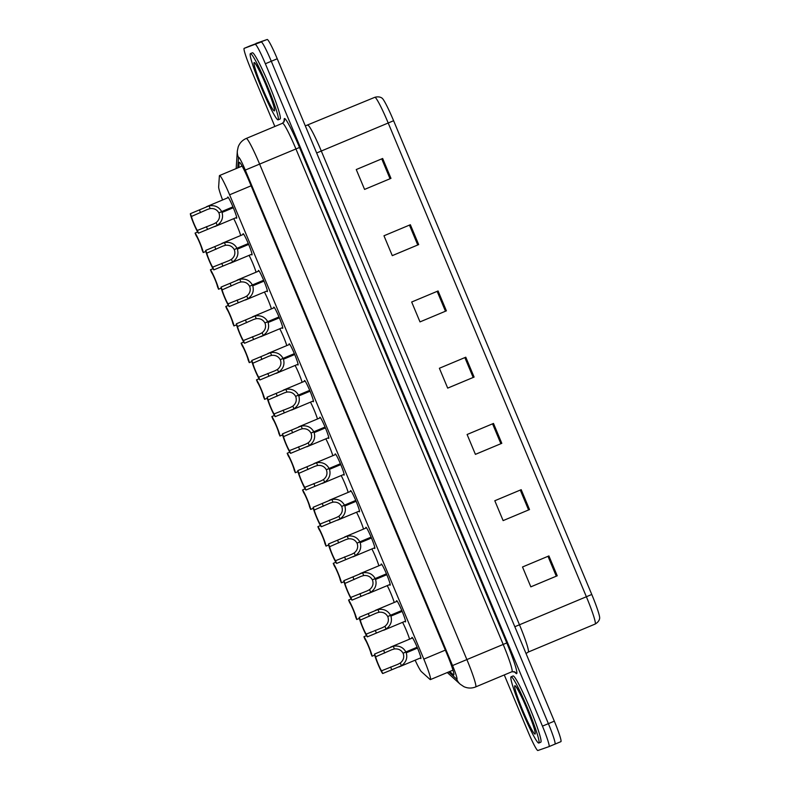 <?xml version="1.0" encoding="UTF-8"?>
<svg xmlns="http://www.w3.org/2000/svg" width="790" height="790" viewBox="0 0 790 790"><rect width="100%" height="100%" fill="white"/><g stroke="black" fill="none" stroke-linecap="round" stroke-linejoin="round"><path stroke-width="1.19" d="M396.58 601.486A11.485 0.978 67.3 0 1 396.62 600.686A11.485 0.978 67.3 0 1 401.972 610.937A11.485 0.978 67.3 0 1 405.497 621.888A11.485 0.978 67.3 0 1 405.487 621.888A11.485 0.978 67.3 0 1 404.905 621.355M381.234 564.791A11.485 0.978 67.3 0 1 381.264 563.991A11.485 0.978 67.3 0 1 386.626 574.241A11.485 0.978 67.3 0 1 390.142 585.183A11.485 0.978 67.3 0 1 389.549 584.659M365.879 528.095A11.485 0.978 67.3 0 1 365.918 527.295A11.485 0.978 67.3 0 1 371.27 537.546A11.485 0.978 67.3 0 1 374.796 548.487A11.485 0.978 67.3 0 1 374.203 547.964M350.533 491.39A11.485 0.978 67.3 0 1 350.572 490.6A11.485 0.978 67.3 0 1 355.925 500.84A11.485 0.978 67.3 0 1 359.44 511.792A11.485 0.978 67.3 0 1 358.848 511.258M335.177 454.694A11.485 0.978 67.3 0 1 335.217 453.904A11.485 0.978 67.3 0 1 340.569 464.145A11.485 0.978 67.3 0 1 344.094 475.096A11.485 0.978 67.3 0 1 343.502 474.563M319.832 417.999A11.485 0.978 67.3 0 1 319.871 417.209A11.485 0.978 67.3 0 1 325.223 427.449A11.485 0.978 67.3 0 1 328.739 438.401A11.485 0.978 67.3 0 1 328.146 437.867M304.476 381.303A11.485 0.978 67.3 0 1 304.515 380.513A11.485 0.978 67.3 0 1 304.525 380.504A11.485 0.978 67.3 0 1 309.868 390.754A11.485 0.978 67.3 0 1 313.393 401.705A11.485 0.978 67.3 0 1 312.8 401.172M289.13 344.608A11.485 0.978 67.3 0 1 289.17 343.808A11.485 0.978 67.3 0 1 294.522 354.058A11.485 0.978 67.3 0 1 298.037 365.01A11.485 0.978 67.3 0 1 297.445 364.476M273.775 307.912A11.485 0.978 67.3 0 1 273.814 307.113A11.485 0.978 67.3 0 1 279.166 317.363A11.485 0.978 67.3 0 1 282.692 328.304A11.485 0.978 67.3 0 1 282.099 327.781M258.429 271.217A11.485 0.978 67.3 0 1 258.468 270.417A11.485 0.978 67.3 0 1 263.821 280.667A11.485 0.978 67.3 0 1 267.336 291.609A11.485 0.978 67.3 0 1 266.744 291.085M243.073 234.512A11.485 0.978 67.3 0 1 243.113 233.722A11.485 0.978 67.3 0 1 248.465 243.972A11.485 0.978 67.3 0 1 251.99 254.913A11.485 0.978 67.3 0 1 251.98 254.913A11.485 0.978 67.3 0 1 251.398 254.38M227.727 197.816A11.485 0.978 67.3 0 1 227.767 197.026A11.485 0.978 67.3 0 1 233.119 207.266A11.485 0.978 67.3 0 1 236.635 218.218A11.485 0.978 67.3 0 1 236.042 217.685M411.936 638.182A11.485 0.978 67.3 0 1 411.965 637.392A11.485 0.978 67.3 0 1 417.327 647.632A11.485 0.978 67.3 0 1 420.843 658.583A11.485 0.978 67.3 0 1 420.25 658.05M415.135 660.193A21.537 1.837 -112.7 0 0 421.435 671.678L429.977 679.4A21.537 1.837 -112.7 0 0 430.412 679.598A21.537 1.837 -112.7 0 0 430.422 679.598A21.537 1.837 -112.7 0 0 423.835 659.117L229.614 194.804A21.537 1.837 -112.7 0 0 219.551 175.538A21.537 1.837 -112.7 0 0 219.383 175.943L218.642 186.904A21.537 1.837 -112.7 0 0 222.592 199.969M387.219 585.637A11.485 0.978 67.3 0 1 394.22 602.474M371.863 548.941A11.485 0.978 67.3 0 1 378.864 565.778M356.517 512.236A11.485 0.978 67.3 0 1 363.519 529.083M341.162 475.541A11.485 0.978 67.3 0 1 348.173 492.387M325.816 438.845A11.485 0.978 67.3 0 1 332.817 455.682M310.47 402.15A11.485 0.978 67.3 0 1 317.471 418.986M295.114 365.454A11.485 0.978 67.3 0 1 302.116 382.291M279.769 328.759A11.485 0.978 67.3 0 1 286.77 345.595M264.413 292.063A11.485 0.978 67.3 0 1 271.414 308.9M249.067 255.358A11.485 0.978 67.3 0 1 256.069 272.204M233.712 218.662A11.485 0.978 67.3 0 1 240.713 235.509M402.564 622.332A11.485 0.978 67.3 0 1 409.566 639.169M274.851 126.479L250.736 68.839A21.537 1.837 67.3 0 1 244.159 48.358L261.243 41.989A21.537 1.837 67.3 0 1 271.296 61.255L548.388 723.65A21.537 1.837 67.3 0 1 554.965 744.131A21.537 1.837 67.3 0 1 554.955 744.131A21.537 1.837 67.3 0 1 554.955 744.131A21.537 1.837 67.3 0 0 548.388 723.65L271.296 61.255A21.537 1.837 67.3 0 0 261.243 41.989L250.104 45.869A21.537 1.837 67.3 0 1 250.104 45.869L267.188 39.5A21.537 1.837 67.3 0 1 277.241 58.766L554.323 721.161A21.537 1.837 67.3 0 1 560.91 741.642A21.537 1.837 67.3 0 1 560.9 741.642L549.04 746.609A21.537 1.837 67.3 0 1 549.02 746.619L537.881 750.5A21.537 1.837 67.3 0 1 527.829 731.234L504.277 674.946M382.656 158.484L356.26 169.544L364.575 189.412L390.971 178.362L382.656 158.484M364.575 189.412L390.971 178.362M410.365 224.725L383.97 235.775L392.284 255.654L418.68 244.594L410.365 224.725M392.275 255.624L418.68 244.594M438.075 290.967L411.679 302.017L419.994 321.895L446.39 310.835L438.075 290.967M419.994 321.895L446.39 310.835M548.912 555.923L522.516 566.983L530.831 586.851L557.226 575.792L548.912 555.923M530.821 586.832L557.226 575.792M521.202 489.682L494.807 500.742L503.121 520.61L529.517 509.56L521.202 489.682M503.121 520.61L529.517 509.56M493.493 423.44L467.097 434.5L475.412 454.369L501.808 443.318L493.493 423.44M475.402 454.349L501.808 443.318M465.784 357.208L439.388 368.259L447.703 388.127L474.099 377.077L465.784 357.208M447.693 388.107L474.099 377.077M393.598 120.722L388.206 123.003A28.716 2.449 -112.7 0 0 374.796 97.318C380.158 95.807 382.577 98.641 382.212 98.306A25.201 2.153 67.3 0 1 393.598 120.722L591.769 594.465A25.201 2.153 67.3 0 1 599.659 618.066C599.679 617.563 599.995 621.286 595.156 624.051A28.716 2.449 -112.7 0 0 595.156 624.051A28.716 2.449 -112.7 0 0 586.377 596.746L591.769 594.465M256.029 43.391A21.537 1.837 67.3 0 1 256.039 43.391A21.537 1.837 67.3 0 1 256.049 43.381L267.188 39.5M449.707 671.52L453.332 674.798A21.537 1.837 -112.7 0 0 453.766 674.996A21.537 1.837 -112.7 0 0 453.776 674.986A21.537 1.837 -112.7 0 0 447.189 654.515L249.354 181.572A21.537 1.837 -112.7 0 0 239.291 162.306A21.537 1.837 -112.7 0 0 239.123 162.71L238.807 167.47M255.308 44.477A21.537 1.837 67.3 0 1 265.361 63.743L542.454 726.138A21.537 1.837 67.3 0 1 549.03 746.609L560.91 741.642M244.159 48.358A21.537 1.837 67.3 0 1 244.169 48.358L250.104 45.869A21.537 1.837 67.3 0 1 250.094 45.869A21.537 1.837 67.3 0 1 250.104 45.869L244.159 48.358M417.515 648.086L406.238 652.817C407.699 658.001 406.1 662.306 401.429 665.733L382.696 673.534A10.774 0.918 -112.7 0 1 377.926 664.044A10.774 0.918 -112.7 0 1 374.549 654.061L393.262 646.22C398.999 645.351 403.206 647.257 405.882 651.948L417.15 647.227M412.558 637.915L390.655 647.089M420.882 657.784L398.97 666.967M417.199 647.326L403.058 653.251C401.251 650.002 398.367 648.57 394.398 648.946L391.702 649.765M391.761 649.745L375.694 656.786A7.9 0.672 67.3 0 0 378.153 663.956A7.9 0.672 67.3 0 0 381.55 670.809L397.923 664.291M403.058 653.251L405.882 651.948M406.238 652.817L417.466 647.958M397.864 664.311L400.283 663.017C403.354 660.489 404.362 657.438 403.325 653.883M374.549 654.061L375.694 656.786M381.55 670.809L382.696 673.534M366.53 635.654L363.933 636.74A10.774 0.918 -112.7 0 1 368.693 646.23A10.774 0.918 -112.7 0 1 372.07 656.214L374.717 655.098M363.933 636.74L365.069 639.466A7.9 0.672 67.3 0 1 368.466 646.319A7.9 0.672 67.3 0 1 370.935 653.488L372.07 656.214M511.1 676.793A35.906 3.071 67.3 0 1 527.819 708.808A35.906 3.071 67.3 0 1 538.829 743.025A35.906 3.071 67.3 0 1 538.81 743.025A35.906 3.071 67.3 0 1 522.091 711.01A35.906 3.071 67.3 0 1 511.09 676.793A35.906 3.071 67.3 0 1 511.1 676.793L513.065 675.964A35.906 3.071 67.3 0 1 513.085 675.964A35.906 3.071 67.3 0 1 529.804 707.978A35.906 3.071 67.3 0 1 540.804 742.195A35.906 3.071 67.3 0 1 540.794 742.195L538.829 743.025M402.169 611.391L390.892 616.111C392.353 621.305 390.744 625.611 386.073 629.038L367.34 636.839A10.774 0.918 -112.7 0 1 362.571 627.339A10.774 0.918 -112.7 0 1 359.203 617.365L377.916 609.524C383.654 608.656 387.86 610.561 390.527 615.252L401.804 610.522M397.212 601.22L375.309 610.394M405.537 621.088L383.624 630.272M401.843 610.631L387.712 616.546C385.905 613.307 383.012 611.875 379.052 612.24L376.346 613.07M376.415 613.04L360.339 620.091A7.9 0.672 67.3 0 0 362.808 627.26A7.9 0.672 67.3 0 0 366.204 634.113L382.577 627.596M387.712 616.546L390.527 615.252M390.892 616.111L402.11 611.263M382.508 627.615L384.937 626.322C387.999 623.794 389.016 620.743 387.969 617.188M359.203 617.365L360.339 620.091M366.204 634.113L367.34 636.839M386.814 574.695L375.536 579.416C376.998 584.61 375.398 588.915 370.727 592.342L351.994 600.133A10.774 0.918 -112.7 0 1 347.225 590.644A10.774 0.918 -112.7 0 1 343.848 580.67L362.561 572.829C368.298 571.96 372.505 573.866 375.181 578.557L386.448 573.826M381.856 564.524L359.954 573.698M390.181 584.393L368.268 593.567M386.498 573.935L372.357 579.85C370.55 576.611 367.666 575.179 363.696 575.545L361 576.374M361.07 576.345L344.993 583.395A7.9 0.672 67.3 0 0 347.452 590.564A7.9 0.672 67.3 0 0 350.849 597.408L367.222 590.89M372.357 579.85L375.181 578.557M375.536 579.416L386.764 574.567M367.162 590.92L369.582 589.626C372.653 587.088 373.66 584.047 372.623 580.492M343.848 580.67L344.993 583.395M350.849 597.408L351.994 600.133M371.468 538L360.191 542.72C361.652 547.914 360.043 552.22 355.372 555.646L336.639 563.438A10.774 0.918 -112.7 0 1 331.869 553.948A10.774 0.918 -112.7 0 1 328.502 543.974L347.215 536.134C352.952 535.264 357.159 537.17 359.825 541.851L371.103 537.131M366.511 527.829L344.608 537.002M374.835 547.697L352.923 556.871M371.142 537.23L357.011 543.155C355.204 539.916 352.31 538.474 348.351 538.849L345.645 539.679M345.714 539.649L329.637 546.7A7.9 0.672 67.3 0 0 332.106 553.869A7.9 0.672 67.3 0 0 335.503 560.712L351.876 554.195M357.011 543.155L359.825 541.851M360.191 542.72L371.409 537.871M351.807 554.225L354.236 552.931C357.297 550.393 358.314 547.351 357.268 543.787M328.502 543.974L329.637 546.7M335.503 560.712L336.639 563.438M356.112 501.304L344.835 506.025C346.297 511.209 344.697 515.524 340.026 518.951L321.293 526.742A10.774 0.918 -112.7 0 1 316.523 517.252A10.774 0.918 -112.7 0 1 313.146 507.279L331.859 499.438C337.597 498.559 341.803 500.475 344.479 505.156L355.747 500.435M351.155 491.133L329.252 500.307M359.48 511.002L337.567 520.176M355.796 500.534L341.655 506.459C339.848 503.22 336.965 501.778 332.995 502.154L330.299 502.983M330.368 502.954L314.292 510.004A7.9 0.672 67.3 0 0 316.75 517.174A7.9 0.672 67.3 0 0 320.147 524.017L336.52 517.499M341.655 506.459L344.479 505.156M344.835 506.025L356.063 501.176M336.461 517.529L338.88 516.235C341.952 513.698 342.959 510.656 341.922 507.091M313.146 507.279L314.292 510.004M320.147 524.017L321.293 526.742M351.175 598.958L348.578 600.044A10.774 0.918 -112.7 0 1 353.347 609.534A10.774 0.918 -112.7 0 1 356.725 619.508L359.361 618.402M348.578 600.044L349.713 602.77A7.9 0.672 67.3 0 1 353.11 609.613A7.9 0.672 67.3 0 1 355.579 616.783L356.725 619.508M335.829 562.263L333.232 563.349A10.774 0.918 -112.7 0 1 337.992 572.839A10.774 0.918 -112.7 0 1 341.369 582.813L344.015 581.707M333.232 563.349L334.368 566.075A7.9 0.672 67.3 0 1 337.765 572.918A7.9 0.672 67.3 0 1 340.233 580.087L341.369 582.813M320.473 525.567L317.876 526.654A10.774 0.918 -112.7 0 1 322.646 536.143A10.774 0.918 -112.7 0 1 326.023 546.117L328.66 545.011M317.876 526.654L319.012 529.379A7.9 0.672 67.3 0 1 322.409 536.222A7.9 0.672 67.3 0 1 324.878 543.392L326.023 546.117M250.42 53.602A35.906 3.071 67.3 0 1 267.139 85.626A35.906 3.071 67.3 0 1 278.139 119.843A35.906 3.071 67.3 0 1 278.129 119.843A35.906 3.071 67.3 0 1 261.411 87.818A35.906 3.071 67.3 0 1 250.4 53.611A35.906 3.071 67.3 0 1 250.42 53.602M252.366 52.792A35.906 3.071 67.3 0 1 252.385 52.782A35.906 3.071 67.3 0 1 269.113 84.797A35.906 3.071 67.3 0 1 280.124 119.014A35.906 3.071 67.3 0 1 280.104 119.014L278.139 119.843M252.385 52.782A35.906 3.071 67.3 0 1 252.395 52.772L250.4 53.611M340.767 464.609L329.489 469.329C330.951 474.514 329.341 478.829 324.67 482.256L305.937 490.047A10.774 0.918 -112.7 0 1 301.168 480.557A10.774 0.918 -112.7 0 1 297.8 470.583L316.514 462.743C322.251 461.864 326.458 463.769 329.124 468.46L340.401 463.74M335.809 454.438L313.906 463.612M344.134 474.306L322.221 483.48M340.441 463.839L326.31 469.764C324.502 466.515 321.609 465.083 317.649 465.458L314.943 466.288M315.012 466.258L298.936 473.309A7.9 0.672 67.3 0 0 301.405 480.478A7.9 0.672 67.3 0 0 304.802 487.321L321.175 480.804M326.31 469.764L329.124 468.46M329.489 469.329L340.707 464.481M321.105 480.834L323.535 479.53C326.596 477.002 327.613 473.961 326.566 470.396M297.8 470.583L298.936 473.309M304.802 487.321L305.937 490.047M325.411 427.913L314.134 432.634C315.595 437.818 313.995 442.124 309.325 445.55L290.592 453.351A10.774 0.918 -112.7 0 1 285.822 443.862A10.774 0.918 -112.7 0 1 282.445 433.888L301.158 426.047C306.895 425.168 311.102 427.074 313.778 431.765L325.046 427.044M320.464 417.732L298.551 426.916M328.778 437.601L306.866 446.785M325.095 427.143L310.954 433.068C309.147 429.819 306.263 428.387 302.293 428.763L299.598 429.592M299.667 429.562L283.59 436.613A7.9 0.672 67.3 0 0 286.049 443.782A7.9 0.672 67.3 0 0 289.446 450.626L305.819 444.108M310.954 433.068L313.778 431.765M314.134 432.634L325.362 427.775M305.76 444.138L308.189 442.834C311.25 440.307 312.257 437.255 311.221 433.7M282.445 433.888L283.59 436.613M289.446 450.626L290.592 453.351M310.065 391.208L298.788 395.938C300.249 401.123 298.64 405.428 293.969 408.855L275.236 416.656A10.774 0.918 -112.7 0 1 270.466 407.166A10.774 0.918 -112.7 0 1 267.099 397.182L285.812 389.342C291.55 388.473 295.756 390.379 298.423 395.069L309.7 390.349M305.108 381.037L283.205 390.211M313.433 400.905L291.52 410.089M309.739 390.448L295.608 396.373C293.801 393.124 290.908 391.692 286.948 392.067L284.242 392.887M284.311 392.867L268.235 399.908A7.9 0.672 67.3 0 0 270.703 407.077A7.9 0.672 67.3 0 0 274.1 413.93L290.473 407.413M295.608 396.373L298.423 395.069M298.788 395.938L310.006 391.08M290.404 407.433L292.833 406.139C295.894 403.611 296.912 400.56 295.865 397.005M267.099 397.182L268.235 399.908M274.1 413.93L275.236 416.656M305.128 488.872L302.531 489.958A10.774 0.918 -112.7 0 1 307.29 499.448A10.774 0.918 -112.7 0 1 310.668 509.422L313.314 508.316M302.531 489.958L303.666 492.684A7.9 0.672 67.3 0 1 307.063 499.527A7.9 0.672 67.3 0 1 309.532 506.696L310.668 509.422M289.772 452.166L287.175 453.263A10.774 0.918 -112.7 0 1 291.945 462.752A10.774 0.918 -112.7 0 1 295.322 472.726L297.968 471.62M287.175 453.263L288.32 455.988A7.9 0.672 67.3 0 1 291.707 462.831A7.9 0.672 67.3 0 1 294.176 470.001L295.322 472.726M274.426 415.471L271.829 416.557A10.774 0.918 -112.7 0 1 276.589 426.057A10.774 0.918 -112.7 0 1 279.966 436.031L282.613 434.925M271.829 416.557L272.965 419.293A7.9 0.672 67.3 0 1 276.362 426.136A7.9 0.672 67.3 0 1 278.831 433.305L279.966 436.031M294.709 354.512L283.432 359.233C284.894 364.427 283.294 368.733 278.623 372.159L259.89 379.96A10.774 0.918 -112.7 0 1 255.121 370.461A10.774 0.918 -112.7 0 1 251.743 360.487L270.457 352.646C276.194 351.777 280.401 353.683 283.077 358.374L294.344 353.653M289.762 344.341L267.85 353.515M298.077 364.21L276.164 373.394M294.394 353.752L280.252 359.667C278.445 356.428 275.562 354.996 271.592 355.372L268.896 356.191M268.965 356.172L252.889 363.212A7.9 0.672 67.3 0 0 255.358 370.382A7.9 0.672 67.3 0 0 258.745 377.235L275.118 370.717M280.252 359.667L283.077 358.374M283.432 359.233L294.66 354.384M275.058 370.737L277.488 369.444C280.549 366.916 281.556 363.864 280.519 360.309M251.743 360.487L252.889 363.212M258.745 377.235L259.89 379.96M279.364 317.817L268.087 322.537C269.548 327.731 267.938 332.037 263.268 335.464L244.535 343.255A10.774 0.918 -112.7 0 1 239.775 333.765A10.774 0.918 -112.7 0 1 236.398 323.791L255.111 315.951C260.848 315.082 265.055 316.988 267.721 321.678L278.998 316.948M274.406 307.646L252.504 316.82M282.731 327.514L260.819 336.688M279.038 317.057L264.907 322.972C263.1 319.733 260.206 318.301 256.246 318.666L253.541 319.496M253.61 319.466L237.533 326.517A7.9 0.672 67.3 0 0 240.002 333.686A7.9 0.672 67.3 0 0 243.399 340.529L259.772 334.012M264.907 322.972L267.721 321.678M268.087 322.537L279.304 317.689M259.703 334.042L262.132 332.748C265.193 330.21 266.21 327.169 265.173 323.614M236.398 323.791L237.533 326.517M243.399 340.529L244.535 343.255M264.008 281.122L252.731 285.842C254.192 291.036 252.593 295.341 247.922 298.768L229.189 306.56A10.774 0.918 -112.7 0 1 224.419 297.07A10.774 0.918 -112.7 0 1 221.042 287.096L239.755 279.255C245.493 278.386 249.699 280.292 252.375 284.973L263.643 280.252M259.061 270.95L237.148 280.124M267.375 290.819L245.463 299.993M263.692 280.361L249.551 286.276C247.744 283.037 244.861 281.596 240.891 281.971L238.195 282.8M238.264 282.771L222.188 289.821A7.9 0.672 67.3 0 0 224.656 296.991A7.9 0.672 67.3 0 0 228.043 303.834L244.416 297.317M249.551 286.276L252.375 284.973M252.731 285.842L263.959 280.993M244.357 297.346L246.786 296.053C249.847 293.515 250.855 290.473 249.818 286.918M221.042 287.096L222.188 289.821M228.043 303.834L229.189 306.56M248.662 244.426L237.385 249.146C238.847 254.331 237.237 258.646 232.566 262.073L213.833 269.864A10.774 0.918 -112.7 0 1 209.073 260.374A10.774 0.918 -112.7 0 1 205.696 250.4L224.409 242.56C230.147 241.681 234.353 243.597 237.02 248.277L248.297 243.557M243.705 234.255L221.802 243.429M252.03 254.123L230.117 263.297M248.337 243.656L234.205 249.581C232.398 246.342 229.505 244.9 225.545 245.275L222.839 246.105M222.908 246.075L206.832 253.126A7.9 0.672 67.3 0 0 209.301 260.295A7.9 0.672 67.3 0 0 212.698 267.139L229.07 260.621M234.205 249.581L237.02 248.277M237.385 249.146L248.603 244.298M229.001 260.651L231.431 259.357C234.492 256.819 235.509 253.778 234.472 250.213M205.696 250.4L206.832 253.126M212.698 267.139L213.833 269.864M233.307 207.731L222.03 212.451C223.491 217.635 221.891 221.951 217.22 225.377L198.488 233.169A10.774 0.918 -112.7 0 1 193.718 223.679A10.774 0.918 -112.7 0 1 190.341 213.705L209.054 205.864C214.791 204.985 218.998 206.891 221.674 211.582L232.941 206.862M228.359 197.559L206.447 206.733M236.674 217.428L214.762 226.602M232.991 206.96L218.85 212.885C217.043 209.646 214.159 208.205 210.189 208.58L207.494 209.409M207.563 209.38L191.486 216.43A7.9 0.672 67.3 0 0 193.955 223.6A7.9 0.672 67.3 0 0 197.342 230.443L213.715 223.925M218.85 212.885L221.674 211.582M222.03 212.451L233.257 207.602M213.656 223.955L216.085 222.661C219.146 220.124 220.153 217.082 219.116 213.517M190.341 213.705L191.486 216.43M197.342 230.443L198.488 233.169M259.071 378.775L256.474 379.862A10.774 0.918 -112.7 0 1 261.243 389.351A10.774 0.918 -112.7 0 1 264.62 399.335L267.267 398.219M256.474 379.862L257.619 382.587A7.9 0.672 67.3 0 1 261.006 389.44A7.9 0.672 67.3 0 1 263.475 396.61L264.62 399.335M243.725 342.08L241.128 343.166A10.774 0.918 -112.7 0 1 245.888 352.656A10.774 0.918 -112.7 0 1 249.265 362.64L251.911 361.524M241.128 343.166L242.263 345.892A7.9 0.672 67.3 0 1 245.66 352.745A7.9 0.672 67.3 0 1 248.129 359.904L249.265 362.64M228.369 305.384L225.772 306.471A10.774 0.918 -112.7 0 1 230.542 315.96A10.774 0.918 -112.7 0 1 233.919 325.934L236.566 324.828M225.772 306.471L226.918 309.196A7.9 0.672 67.3 0 1 230.305 316.04A7.9 0.672 67.3 0 1 232.774 323.209L233.919 325.934M213.024 268.689L210.426 269.775A10.774 0.918 -112.7 0 1 215.186 279.265A10.774 0.918 -112.7 0 1 218.563 289.239L221.21 288.133M210.426 269.775L211.562 272.501A7.9 0.672 67.3 0 1 214.959 279.344A7.9 0.672 67.3 0 1 217.428 286.513L218.563 289.239M197.668 231.993L195.071 233.08A10.774 0.918 -112.7 0 1 199.84 242.57A10.774 0.918 -112.7 0 1 203.218 252.543L205.864 251.437M195.071 233.08L196.216 235.805A7.9 0.672 67.3 0 1 199.603 242.649A7.9 0.672 67.3 0 1 202.072 249.818L203.218 252.543M445.353 650.111L423.835 659.117M251.121 185.788L229.614 194.804M316.652 152.983L321.303 151.018L519.474 624.771A28.716 2.449 67.3 0 1 528.243 652.066A28.716 2.449 67.3 0 1 528.233 652.076M307.873 125.343A28.716 2.449 67.3 0 1 307.883 125.343A28.716 2.449 67.3 0 1 307.893 125.334A28.716 2.449 67.3 0 1 321.303 151.018L388.206 123.003L586.377 596.746L514.823 626.727M277.241 58.766L265.361 63.743M554.323 721.161L542.454 726.138M464.866 357.594L473.171 377.462M492.565 423.835L500.88 443.704M520.274 490.067L528.589 509.945M547.983 556.308L556.298 576.187M437.156 291.352L445.461 311.221M409.447 225.111L417.752 244.979M381.738 158.869L390.043 178.747M448.73 671.925L456.64 679.074A14.358 1.225 -112.7 0 0 456.926 679.202A14.358 1.225 -112.7 0 0 452.542 665.555L245.285 170.077A14.358 1.225 -112.7 0 0 238.58 157.24A14.358 1.225 -112.7 0 0 238.462 157.506L237.77 167.905M238.462 157.506A14.358 14.101 3.8 0 1 237.326 151.018L238.205 146.871C239.706 142.96 242.382 140.156 246.223 138.467A28.716 2.449 67.3 0 1 246.233 138.457A28.716 2.449 67.3 0 1 259.643 164.152L466.9 659.62A28.716 2.449 67.3 0 1 475.679 686.925A28.716 2.449 67.3 0 1 475.659 686.925L511.969 671.717A28.716 2.449 -112.7 0 0 503.191 644.423L295.934 148.945A28.716 2.449 -112.7 0 0 282.524 123.26A28.716 2.449 -112.7 0 0 282.514 123.27A28.716 2.449 -112.7 0 0 282.504 123.27L284.459 120.801A3.595 3.525 -176.2 0 0 284.173 119.181A32.311 2.755 67.3 0 1 299.519 147.463L506.785 642.942L452.542 665.555M506.785 642.942A32.311 2.755 67.3 0 1 516.64 673.653A32.311 2.755 67.3 0 1 515.998 673.366L513.984 671.549M511.96 671.727A28.716 2.449 -112.7 0 0 511.969 671.717L515.1 672.083A3.595 3.516 -47.9 0 1 515.998 673.366M283.985 122.065L284.173 119.181M245.285 170.077L299.519 147.463M456.64 679.074A14.358 14.082 132.1 0 0 460.205 684.199L447.288 672.527M453.944 674.542L453.332 674.798M239.696 162.473L239.123 162.71M390.606 667.017L391.741 669.742M400.283 663.017L401.429 665.733M393.262 646.22L394.398 648.946M383.604 650.279L384.74 653.004M514.853 685.74A26.198 2.242 67.3 0 1 527.078 709.173A26.198 2.242 67.3 0 1 535.067 734.068A26.198 2.242 67.3 0 1 522.842 710.644A26.198 2.242 67.3 0 1 514.853 685.74M375.25 630.321L376.396 633.047M384.937 626.322L386.073 629.038M377.916 609.524L379.052 612.24M368.249 613.573L369.394 616.299M359.904 593.626L361.04 596.351M369.582 589.626L370.727 592.342M362.561 572.829L363.696 575.545M352.903 576.878L354.038 579.603M344.549 556.92L345.694 559.646M354.236 552.931L355.372 555.646M347.215 536.134L348.351 538.849M337.547 540.182L338.693 542.908M329.203 520.225L330.339 522.95M338.88 516.235L340.026 518.951M331.859 499.438L332.995 502.154M322.202 503.487L323.337 506.212M254.163 62.558A26.198 2.242 67.3 0 1 266.388 85.992A26.198 2.242 67.3 0 1 274.377 110.886A26.198 2.242 67.3 0 1 262.162 87.463A26.198 2.242 67.3 0 1 254.163 62.558M313.847 483.529L314.993 486.255M323.535 479.53L324.67 482.256M316.514 462.743L317.649 465.458M306.846 466.791L307.991 469.517M298.501 446.834L299.637 449.559M308.189 442.834L309.325 445.55M301.158 426.047L302.293 428.763M291.5 430.096L292.636 432.821M283.146 410.138L284.291 412.864M292.833 406.139L293.969 408.855M285.812 389.342L286.948 392.067M276.144 393.4L277.29 396.126M267.8 373.443L268.936 376.168M277.488 369.444L278.623 372.159M270.457 352.646L271.592 355.372M260.799 356.695L261.934 359.42M252.445 336.747L253.59 339.473M262.132 332.748L263.268 335.464M255.111 315.951L256.246 318.666M245.443 319.999L246.589 322.725M237.099 300.042L238.234 302.768M246.786 296.053L247.922 298.768M239.755 279.255L240.891 281.971M230.097 283.304L231.233 286.029M221.743 263.346L222.889 266.072M231.431 259.357L232.566 262.073M224.409 242.56L225.545 245.275M214.742 246.608L215.887 249.334M206.397 226.651L207.533 229.377M216.085 222.661L217.22 225.377M209.054 205.864L210.189 208.58M199.396 209.913L200.532 212.638M452.996 670.137L430.422 679.598M242.105 166.088L219.551 175.538M305.315 125.877L374.796 97.318M595.156 624.051L528.243 652.066L526.041 653.547M460.205 684.199L463.819 686.629C467.413 688.278 471.087 688.485 474.849 687.241L475.679 686.925M246.223 138.467L282.514 123.27M237.326 151.018L236.161 168.586M534.978 731.333L534.939 731.777C534.82 729.516 532.144 721.843 526.9 708.788C522.921 698.617 515.85 685.868 516.374 687.458L516.719 687.735M274.298 108.151L274.249 108.595C274.14 106.324 271.454 98.661 266.21 85.606C262.24 75.435 255.17 62.677 255.684 64.267L256.029 64.553"/></g></svg>
